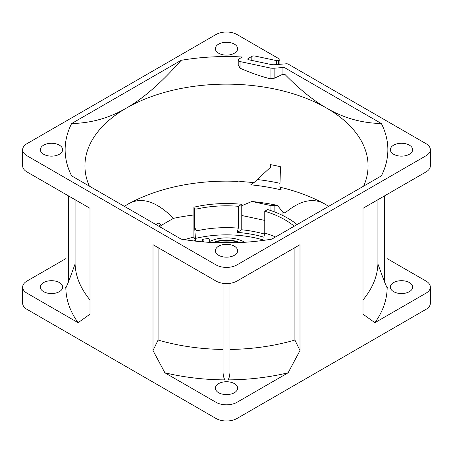 <?xml version="1.0" encoding="UTF-8"?>
<svg xmlns="http://www.w3.org/2000/svg" width="453" height="453" viewBox="0 0 453 453"><rect width="100%" height="100%" fill="white"/><g stroke="black" fill="none" stroke-linecap="round" stroke-linejoin="round"><path stroke-width="0.68" d="M203.72 241.942L202.525 239.377L202.525 241.84M210.079 241.29L208.742 238.414A80.679 46.58 180 0 0 202.525 239.377M264.314 240.277A80.679 46.58 0 0 0 195.436 238.437L195.436 240.458L193.89 237.117L193.89 207.208L194.348 208.193A1.971 1.138 0 0 0 196.959 208.963A82.661 47.724 180 0 1 238.312 206.302L238.312 228.131A82.661 47.724 180 0 0 196.959 230.792C195.611 230.424 194.745 227.921 194.348 223.295L194.348 208.193M193.601 240.917A80.679 46.58 180 0 1 195.436 240.458M195.436 238.437L194.348 223.295M193.89 207.208A86.619 50.011 0 0 1 231.523 203.612A86.619 50.011 180 0 1 241.766 204.309L241.766 229.779L237.259 232.378A81.472 47.038 180 0 1 263.889 237.208L264.767 233.063L264.767 211.234A82.661 47.724 180 0 1 294.24 226.189M158.76 226.189A82.661 47.724 180 0 1 160.86 224.529L160.86 227.4M264.767 233.063A82.661 47.724 180 0 1 275.577 236.964M160.86 224.529L158.035 222.899A86.619 50.011 0 0 0 155.917 224.546M264.767 211.234L267.695 209.546A86.619 50.011 0 0 1 297.083 224.546M241.766 204.309L238.312 206.302M184.603 239.677A86.619 50.011 180 0 1 193.89 237.117M241.766 229.779A86.619 50.011 180 0 1 264.552 234.076M237.259 232.378L238.312 228.131M231.851 242.825A22.027 12.718 0 0 0 221.149 242.825M234.745 242.751A23.018 13.29 0 0 0 218.255 242.751M238.833 242.598A22.027 12.718 0 0 0 214.167 242.598M213.284 242.559A22.027 12.718 180 0 1 239.716 242.559M208.216 242.276A25.736 14.858 180 0 1 208.301 242.225A25.736 14.858 180 0 1 244.784 242.276M223.035 283.335L223.035 370.814C223.018 374.841 223.652 377.864 224.937 379.88A2.967 1.716 0 0 0 225.996 379.999A160.866 92.876 0 0 0 227.004 379.999A2.967 1.716 0 0 0 228.063 379.88C229.343 377.881 229.977 374.858 229.965 370.814L229.965 283.335M65.634 258.754L26.999 281.058A14.847 8.573 0 0 0 22.65 287.123L22.65 303.289A14.847 8.573 180 0 0 26.999 309.348L216.002 418.47A14.847 8.573 180 0 0 236.998 418.47L426.001 309.348L426.001 293.187L374.897 322.689A160.673 92.763 0 0 0 387.168 288.023A2.967 1.716 0 0 0 387.366 287.412A160.866 92.876 0 0 0 387.366 287.123L387.366 287.412M387.366 258.754L426.001 281.058A14.847 8.573 0 0 1 430.35 287.123A14.847 8.573 0 0 1 426.001 293.187M409.376 291.67A11.138 6.433 0 0 0 412.638 287.123A11.138 6.433 0 0 0 405.763 281.183A11.138 6.433 0 0 0 393.623 282.576A11.138 6.433 0 0 0 390.361 287.123A11.138 6.433 0 0 0 397.241 293.063A11.138 6.433 0 0 0 409.376 291.67M65.634 287.412L65.634 287.123A160.866 92.876 0 0 0 65.634 287.412A2.967 1.716 0 0 0 65.832 288.023L68.601 281.658L75.079 264.025L75.079 199.699M22.65 287.123A14.847 8.573 0 0 0 26.999 293.187L78.103 322.689A160.673 92.763 180 0 1 65.832 288.023M59.377 291.67A11.138 6.433 0 0 0 62.639 287.123A11.138 6.433 0 0 0 55.759 281.183A11.138 6.433 0 0 0 43.624 282.576A11.138 6.433 0 0 0 40.362 287.123A11.138 6.433 0 0 0 47.237 293.063A11.138 6.433 0 0 0 59.377 291.67M216.002 418.47L216.002 402.304A14.847 8.573 0 0 0 236.998 402.304L288.102 372.796A160.673 92.763 180 0 1 228.063 379.88M216.002 402.304L164.898 372.796A160.673 92.763 180 0 0 224.937 379.88M234.377 392.706A11.138 6.433 0 0 0 237.638 388.159A11.138 6.433 0 0 0 230.764 382.219A11.138 6.433 0 0 0 218.623 383.612A11.138 6.433 0 0 0 215.362 388.159A11.138 6.433 0 0 0 222.236 394.099A11.138 6.433 0 0 0 234.377 392.706M409.376 154.258A11.138 6.433 0 0 0 412.638 149.711A11.138 6.433 0 0 0 405.763 143.771A11.138 6.433 0 0 0 393.623 145.164A11.138 6.433 0 0 0 390.361 149.711A11.138 6.433 0 0 0 397.241 155.651A11.138 6.433 0 0 0 409.376 154.258M430.35 287.123L430.35 303.289A14.847 8.573 180 0 1 426.001 309.348M193.89 214.971A156.415 90.306 0 0 0 173.437 218.34L160.86 225.6M241.766 215.503L264.767 220.407M279.897 59.649A1.484 0.855 180 0 0 279.461 59.043L236.998 34.53A14.847 8.573 0 0 0 216.002 34.53L26.999 143.652A14.847 8.573 0 0 0 22.65 149.711A14.847 8.573 0 0 0 26.999 155.775L216.002 264.892A14.847 8.573 0 0 0 236.998 264.892L426.001 155.775A14.847 8.573 0 0 0 430.35 149.711A14.847 8.573 0 0 0 426.001 143.652L288.374 64.19A2.475 1.427 180 0 0 286.285 63.788L274.784 64.7A8.426 4.864 0 0 1 270.724 64.445L248.595 59.728A1.257 0.725 0 0 1 247.774 59.049A1.257 0.725 0 0 1 248.142 58.533L251.806 56.421A2.956 1.704 180 0 1 254.92 56.025L276.658 60.657L278.612 60.498A1.484 0.855 180 0 0 279.897 59.649L279.897 64.292M234.377 53.222A11.138 6.433 0 0 0 237.638 48.675A11.138 6.433 0 0 0 230.764 42.735A11.138 6.433 0 0 0 218.623 44.128A11.138 6.433 0 0 0 215.362 48.675A11.138 6.433 0 0 0 222.236 54.615A11.138 6.433 0 0 0 234.377 53.222M59.377 154.258A11.138 6.433 0 0 0 62.639 149.711A11.138 6.433 0 0 0 55.759 143.771A11.138 6.433 0 0 0 43.624 145.164A11.138 6.433 0 0 0 40.362 149.711A11.138 6.433 0 0 0 47.237 155.651A11.138 6.433 0 0 0 59.377 154.258M234.377 255.294A11.138 6.433 0 0 0 237.638 250.747A11.138 6.433 0 0 0 230.764 244.807A11.138 6.433 0 0 0 218.623 246.2A11.138 6.433 0 0 0 215.362 250.747A11.138 6.433 0 0 0 222.236 256.687A11.138 6.433 0 0 0 234.377 255.294M71.636 123.533A161.364 93.159 180 0 0 71.636 175.889L181.16 239.122A161.364 93.159 180 0 0 271.84 239.122L381.364 175.889A161.364 93.159 0 0 0 381.364 123.533L285.028 67.916A2.475 1.427 180 0 0 282.944 67.514L274.122 68.21A8.426 4.864 180 0 1 270.062 67.956L240.033 61.563A2.758 1.591 180 0 1 238.233 60.068A2.758 1.591 180 0 1 239.037 58.941L242.395 57.004A161.364 93.159 0 0 0 181.16 60.306L71.636 123.533C91.246 123.137 109.501 117.99 126.398 108.086C143.437 98.358 161.687 82.429 181.16 60.306M78.103 322.689L90 314.184L90 208.312L26.999 171.942A14.847 8.573 180 0 1 22.65 165.877L22.65 149.711M430.35 149.711L430.35 165.877A14.847 8.573 180 0 1 426.001 171.942L363 208.312L363 314.184L374.897 322.689M288.102 372.796L299.999 350.554L299.999 244.688L236.998 281.058A14.847 8.573 180 0 1 216.002 281.058L153.001 244.688L153.001 350.554L164.898 372.796M223.035 349.45A151.461 87.446 180 0 1 158.091 340.044L158.091 247.627M153.001 350.554L158.091 340.044M90 299.92A151.461 87.446 180 0 1 75.079 264.025M299.999 350.554L294.909 340.044A151.461 87.446 180 0 1 229.965 349.45M294.909 340.044L294.909 247.627M363 299.92A151.461 87.446 0 0 0 377.921 264.025L377.921 199.699M377.921 264.025L384.399 281.658L387.168 288.023M279.999 183.301A152.927 88.29 0 0 0 257.355 179.541M276.658 64.553L276.658 60.657M253.895 182.689L250.775 184.818A142.718 82.395 180 0 1 281.273 189.926L279.88 187.174L280.492 166.749A141.562 81.733 180 0 0 270.464 164.615L270.464 167.316L253.895 182.689A141.562 81.733 0 0 0 241.84 181.625L237.904 181.891L237.904 181.41A141.562 81.733 0 0 0 126.398 205.079C140.045 196.053 155.724 200.475 173.437 218.34M328.674 206.308A141.562 81.733 0 0 0 326.602 205.079L328.629 206.33M285.028 216.67L285.028 212.984C300.628 199.773 314.484 197.14 326.602 205.079A141.562 81.733 0 0 0 288.555 189.411L287.412 189.094A141.562 81.733 0 0 0 279.88 187.174M285.028 212.984L282.944 212.219L277.378 205.362A150.475 86.874 180 0 0 251.862 201.489L270.062 205.368A8.426 4.864 0 0 0 274.122 205.622L277.378 205.362M241.766 205.702L251.862 201.489M124.609 206.313L126.398 205.079M363.657 186.109A141.562 81.733 0 0 0 368.062 165.877A141.562 81.733 0 0 0 326.602 108.086A141.562 81.733 0 0 0 126.398 108.086A141.562 81.733 180 0 0 84.938 165.877A141.562 81.733 180 0 0 89.343 186.109M274.122 68.21L274.122 78.324L282.944 74.213L285.028 74.513C299.495 89.292 313.351 100.487 326.602 108.086C343.402 117.961 361.653 123.108 381.364 123.533M240.033 61.563L240.033 68.16L238.227 64.677L238.233 60.068M240.033 68.16C250.186 72.639 260.198 76.166 270.062 78.743L274.122 78.324M196.959 230.792L196.959 208.963M227.004 379.999L227.004 283.567M26.999 309.348L26.999 293.187M26.999 171.942L26.999 155.775M216.002 281.058L216.002 264.892M68.601 281.658L68.601 195.962M225.996 379.999L225.996 283.567M236.998 418.47L236.998 402.304M236.998 281.058L236.998 264.892M426.001 171.942L426.001 155.775M384.399 281.658L384.399 195.962M248.142 58.533L248.142 59.564M251.806 60.413L251.806 56.421M254.92 61.076L254.92 56.025M278.612 64.394L278.612 60.498M285.028 74.513L285.028 67.916M282.944 74.213L282.944 67.514M270.062 67.956L270.062 78.743M282.944 215.6L282.944 212.219M274.122 211.761L274.122 205.622M270.062 210.311L270.062 205.368"/></g></svg>
